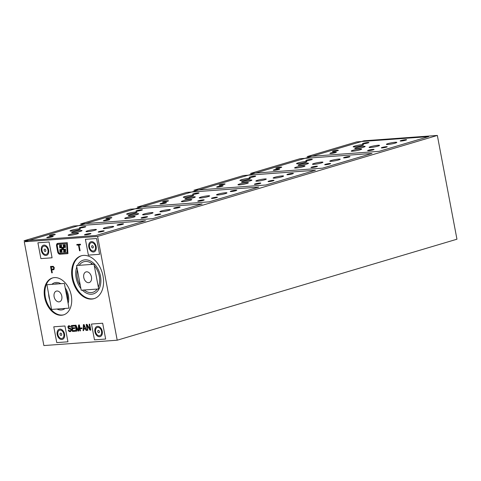 <?xml version="1.0" encoding="UTF-8"?>
<svg xmlns="http://www.w3.org/2000/svg" width="481" height="481" viewBox="0 0 481 481"><rect width="100%" height="100%" fill="white"/><g stroke="black" fill="none" stroke-linecap="round" stroke-linejoin="round"><path stroke-width="0.72" d="M24.266 241.787L43.873 345.562L117.208 340.205L456.95 239.213L437.343 135.438L364.009 140.795L24.266 241.787L97.601 236.43L437.343 135.438M117.208 340.205L97.601 236.43M61.514 315.265A19.276 13.173 -106.6 0 0 63.45 314.917A19.276 13.173 -106.6 0 0 70.96 294.071A19.276 13.173 -106.6 0 0 54.401 277.609A19.276 13.173 -106.6 0 0 52.465 277.964A19.276 13.173 -106.6 0 0 44.955 298.809A19.276 13.173 -106.6 0 0 61.514 315.265M91.739 299.08A22.36 15.284 -106.6 0 0 93.981 298.671A22.36 15.284 -106.6 0 0 102.694 274.489A22.36 15.284 -106.6 0 0 83.484 255.399A22.36 15.284 -106.6 0 0 81.241 255.808A22.36 15.284 -106.6 0 0 72.523 279.99A22.36 15.284 -106.6 0 0 91.739 299.08M80.411 244.198L76.816 244.462L76.942 245.148L78.457 245.033L79.539 250.775L80.111 250.733L79.022 244.997L80.537 244.883L80.411 244.198M54.299 267.67L53.289 266.36L50.517 266.426L51.732 272.847L52.297 272.805L51.756 269.937L53.908 269.643L54.299 267.67M45.785 254.497A4.299 2.94 -106.6 0 0 46.218 254.419A4.299 2.94 -106.6 0 0 47.896 249.765A4.299 2.94 -106.6 0 0 44.198 246.098A4.299 2.94 -106.6 0 0 43.765 246.176A4.299 2.94 -106.6 0 0 42.094 250.823A4.299 2.94 -106.6 0 0 45.785 254.497M93.278 251.028A4.299 2.94 -106.6 0 0 93.711 250.95A4.299 2.94 -106.6 0 0 95.382 246.296A4.299 2.94 -106.6 0 0 91.691 242.622A4.299 2.94 -106.6 0 0 91.258 242.707A4.299 2.94 -106.6 0 0 89.58 247.354A4.299 2.94 -106.6 0 0 93.278 251.028M61.658 338.504A4.299 2.94 -106.6 0 0 62.091 338.426A4.299 2.94 -106.6 0 0 63.769 333.772A4.299 2.94 -106.6 0 0 60.071 330.098A4.299 2.94 -106.6 0 0 59.638 330.176A4.299 2.94 -106.6 0 0 57.967 334.83A4.299 2.94 -106.6 0 0 61.658 338.504M99.375 335.744A4.299 2.94 -106.6 0 0 99.801 335.666A4.299 2.94 -106.6 0 0 101.479 331.018A4.299 2.94 -106.6 0 0 97.787 327.345A4.299 2.94 -106.6 0 0 97.354 327.423A4.299 2.94 -106.6 0 0 95.677 332.076A4.299 2.94 -106.6 0 0 99.375 335.744M67.268 242.658L57.84 243.344A2.531 1.732 -106.6 0 0 57.588 243.392A2.531 1.732 -106.6 0 0 56.56 245.941L57.678 251.876A2.531 1.732 -106.6 0 0 59.897 254.215L67.923 253.631L67.268 242.658M70.112 327.02L70.635 326.978L70.118 326.124L68.801 325.703L68.17 326.136L67.929 327.176L68.651 328.661L70.316 329.046L70.869 329.647L70.839 330.417L70.298 330.838L69.228 330.79L68.735 330.056L68.212 330.098L69.288 331.553L70.442 331.595L71.41 330.633L71.374 329.485L70.659 328.511L68.681 327.892L68.488 326.882L69.468 326.425L70.599 326.9M75.451 330.465L72.835 330.657L72.451 328.637L74.723 328.469L74.579 327.711L72.306 327.88L72 326.238L74.615 326.046L74.477 325.288L71.332 325.523L72.451 331.451L75.595 331.223L75.451 330.465M79.076 326.232L79.96 330.904L80.483 330.862L79.365 324.934L78.577 324.994L78.271 330.387L75.956 325.18L75.174 325.24L76.293 331.168L76.816 331.132L75.932 326.461L78.036 331.042L78.74 330.994L79.076 326.232L79.431 326.13L80.471 330.784M81.998 328.577L81.878 327.946L80.658 328.036L80.778 328.667L81.998 328.577M84.079 324.591L83.381 324.639L83.105 330.669L83.628 330.633L83.688 329.094L85.438 328.968L86.069 330.453L86.592 330.417L84.079 324.591M87.819 330.327L86.839 325.156L90.001 330.17L90.783 330.11L89.664 324.182L89.141 324.218L90.091 329.269L86.959 324.38L86.171 324.435L87.295 330.369L87.819 330.327M53.397 268.987L51.599 269.113L51.214 267.063L53.319 267.051L53.812 268.121L53.397 268.987L54.149 268.434L53.674 266.943L51.214 267.063M67.154 252.681L66.618 243.705L58.027 244.33A1.515 1.04 -106.6 0 0 57.876 244.36A1.515 1.04 -106.6 0 0 57.257 245.893L58.381 251.822A1.515 1.04 -106.6 0 0 59.704 253.228L67.857 252.477M59.578 245.22L59.74 247.913L60.45 247.865L60.39 246.849L62.061 248.497L60.606 250.409L60.546 249.459L59.836 249.513L59.999 252.206L61.983 252.062L61.923 251.064L61.213 251.112L62.716 249.14L64.478 250.878L63.63 250.938L63.69 251.936L65.675 251.791L65.512 249.098L64.803 249.146L64.869 250.162L63.191 248.515L64.652 246.603L64.713 247.553L65.422 247.499L65.26 244.805L63.27 244.949L63.33 245.947L64.039 245.899L62.536 247.871L60.774 246.134L61.628 246.074L61.568 245.076L59.578 245.22M83.826 325.12L85.251 328.469L83.682 328.583L83.826 325.12L84.175 325.012L85.606 328.361L85.251 328.469M401.623 140.891L405.88 139.893L401.623 140.891M369.065 150.565L373.322 149.573L369.065 150.565M331.355 153.325L335.606 152.327L331.355 153.325M363.913 143.645L368.163 142.647L363.913 143.645M387.939 143.633A5.309 0.577 -10.7 0 0 386.387 144.354A5.309 0.577 -10.7 0 0 389.64 144.276A5.309 0.577 -10.7 0 0 395.274 143.097A5.309 0.577 -10.7 0 0 396.825 142.382A5.309 0.577 -10.7 0 0 393.566 142.46A5.309 0.577 -10.7 0 0 387.939 143.633A5.309 0.577 -10.7 0 0 387.89 144.468A5.309 0.577 -10.7 0 0 395.274 143.097A5.309 0.577 -10.7 0 0 395.322 142.262A5.309 0.577 -10.7 0 0 387.939 143.633M370.653 146.657A5.309 0.577 -10.7 0 0 369.101 147.378A5.309 0.577 -10.7 0 0 372.354 147.3A5.309 0.577 -10.7 0 0 377.988 146.122A5.309 0.577 -10.7 0 0 379.539 145.406A5.309 0.577 -10.7 0 0 376.286 145.484A5.309 0.577 -10.7 0 0 370.653 146.657A5.309 0.577 -10.7 0 0 370.604 147.493A5.309 0.577 -10.7 0 0 377.988 146.122A5.309 0.577 -10.7 0 0 378.036 145.286A5.309 0.577 -10.7 0 0 370.653 146.657M352.771 150.361A5.309 0.577 -10.7 0 0 351.22 151.082A5.309 0.577 -10.7 0 0 354.473 151.004A5.309 0.577 -10.7 0 0 360.107 149.825A5.309 0.577 -10.7 0 0 361.658 149.104A5.309 0.577 -10.7 0 0 358.405 149.182A5.309 0.577 -10.7 0 0 352.771 150.361A5.309 0.577 -10.7 0 0 352.723 151.196A5.309 0.577 -10.7 0 0 360.107 149.825A5.309 0.577 -10.7 0 0 360.155 148.99A5.309 0.577 -10.7 0 0 352.771 150.361M356.265 147.709A5.309 0.577 -10.7 0 0 354.713 148.431A5.309 0.577 -10.7 0 0 357.966 148.352A5.309 0.577 -10.7 0 0 363.6 147.174A5.309 0.577 -10.7 0 0 365.151 146.452A5.309 0.577 -10.7 0 0 361.898 146.531A5.309 0.577 -10.7 0 0 356.265 147.709A5.309 0.577 -10.7 0 0 356.217 148.545A5.309 0.577 -10.7 0 0 363.6 147.174A5.309 0.577 -10.7 0 0 363.648 146.338A5.309 0.577 -10.7 0 0 356.265 147.709M345.003 157.72L349.254 156.728L345.003 157.72M312.446 167.4L316.696 166.402L312.446 167.4M274.729 170.154L278.986 169.162L274.729 170.154M307.287 160.474L311.544 159.482L307.287 160.474M288.378 174.555L292.634 173.557L288.378 174.555M255.82 184.229L260.077 183.237L255.82 184.229M218.103 186.989L222.36 185.991L218.103 186.989M250.661 177.309L254.918 176.311L250.661 177.309M231.752 191.384L236.009 190.392L231.752 191.384M199.194 201.064L203.451 200.066L199.194 201.064M161.484 203.818L165.735 202.826L161.484 203.818M194.041 194.138L198.292 193.146L194.041 194.138M175.132 208.219L179.383 207.221L175.132 208.219M142.574 217.899L146.825 216.901L142.574 217.899M104.858 220.653L109.115 219.655L104.858 220.653M137.416 210.973L141.673 209.975L137.416 210.973M118.506 225.048L122.763 224.056L118.506 225.048M85.949 234.728L90.206 233.73L85.949 234.728M48.232 237.482L52.489 236.49L48.232 237.482M80.79 227.808L85.047 226.81L80.79 227.808M331.313 160.468A5.309 0.577 -10.7 0 0 329.762 161.183A5.309 0.577 -10.7 0 0 333.014 161.105A5.309 0.577 -10.7 0 0 338.648 159.932A5.309 0.577 -10.7 0 0 340.199 159.211A5.309 0.577 -10.7 0 0 336.947 159.289A5.309 0.577 -10.7 0 0 331.313 160.468A5.309 0.577 -10.7 0 0 331.265 161.303A5.309 0.577 -10.7 0 0 338.648 159.932A5.309 0.577 -10.7 0 0 338.696 159.091A5.309 0.577 -10.7 0 0 331.313 160.468M314.027 163.492A5.309 0.577 -10.7 0 0 312.476 164.207A5.309 0.577 -10.7 0 0 315.728 164.129A5.309 0.577 -10.7 0 0 321.362 162.957A5.309 0.577 -10.7 0 0 322.913 162.235A5.309 0.577 -10.7 0 0 319.661 162.313A5.309 0.577 -10.7 0 0 314.027 163.492A5.309 0.577 -10.7 0 0 313.979 164.328A5.309 0.577 -10.7 0 0 321.362 162.957A5.309 0.577 -10.7 0 0 321.41 162.115A5.309 0.577 -10.7 0 0 314.027 163.492M296.146 167.196A5.309 0.577 -10.7 0 0 294.594 167.911A5.309 0.577 -10.7 0 0 297.847 167.833A5.309 0.577 -10.7 0 0 303.481 166.654A5.309 0.577 -10.7 0 0 305.032 165.939A5.309 0.577 -10.7 0 0 301.779 166.017A5.309 0.577 -10.7 0 0 296.146 167.196A5.309 0.577 -10.7 0 0 296.098 168.031A5.309 0.577 -10.7 0 0 303.481 166.654A5.309 0.577 -10.7 0 0 303.529 165.819A5.309 0.577 -10.7 0 0 296.146 167.196M299.639 164.544A5.309 0.577 -10.7 0 0 298.088 165.26A5.309 0.577 -10.7 0 0 301.346 165.181A5.309 0.577 -10.7 0 0 306.974 164.003A5.309 0.577 -10.7 0 0 308.525 163.287A5.309 0.577 -10.7 0 0 305.273 163.366A5.309 0.577 -10.7 0 0 299.639 164.544A5.309 0.577 -10.7 0 0 299.591 165.38A5.309 0.577 -10.7 0 0 306.974 164.003A5.309 0.577 -10.7 0 0 307.022 163.167A5.309 0.577 -10.7 0 0 299.639 164.544M274.693 177.297A5.309 0.577 -10.7 0 0 273.136 178.018A5.309 0.577 -10.7 0 0 276.395 177.94A5.309 0.577 -10.7 0 0 282.022 176.761A5.309 0.577 -10.7 0 0 283.574 176.046A5.309 0.577 -10.7 0 0 280.321 176.124A5.309 0.577 -10.7 0 0 274.693 177.297A5.309 0.577 -10.7 0 0 274.639 178.132A5.309 0.577 -10.7 0 0 282.022 176.761A5.309 0.577 -10.7 0 0 282.07 175.926A5.309 0.577 -10.7 0 0 274.693 177.297M257.407 180.321A5.309 0.577 -10.7 0 0 255.85 181.042A5.309 0.577 -10.7 0 0 259.109 180.964A5.309 0.577 -10.7 0 0 264.736 179.786A5.309 0.577 -10.7 0 0 266.294 179.07A5.309 0.577 -10.7 0 0 263.035 179.148A5.309 0.577 -10.7 0 0 257.407 180.321A5.309 0.577 -10.7 0 0 257.359 181.157A5.309 0.577 -10.7 0 0 264.736 179.786A5.309 0.577 -10.7 0 0 264.79 178.95A5.309 0.577 -10.7 0 0 257.407 180.321M239.526 184.025A5.309 0.577 -10.7 0 0 237.969 184.746A5.309 0.577 -10.7 0 0 241.228 184.668A5.309 0.577 -10.7 0 0 246.855 183.489A5.309 0.577 -10.7 0 0 248.412 182.774A5.309 0.577 -10.7 0 0 245.154 182.846A5.309 0.577 -10.7 0 0 239.526 184.025A5.309 0.577 -10.7 0 0 239.472 184.86A5.309 0.577 -10.7 0 0 246.855 183.489A5.309 0.577 -10.7 0 0 246.909 182.654A5.309 0.577 -10.7 0 0 239.526 184.025M243.019 181.373A5.309 0.577 -10.7 0 0 241.468 182.095A5.309 0.577 -10.7 0 0 244.721 182.016A5.309 0.577 -10.7 0 0 250.354 180.838A5.309 0.577 -10.7 0 0 251.906 180.122A5.309 0.577 -10.7 0 0 248.647 180.195A5.309 0.577 -10.7 0 0 243.019 181.373A5.309 0.577 -10.7 0 0 242.971 182.209A5.309 0.577 -10.7 0 0 250.354 180.838A5.309 0.577 -10.7 0 0 250.403 180.002A5.309 0.577 -10.7 0 0 243.019 181.373M218.067 194.132A5.309 0.577 -10.7 0 0 216.516 194.847A5.309 0.577 -10.7 0 0 219.769 194.769A5.309 0.577 -10.7 0 0 225.403 193.596A5.309 0.577 -10.7 0 0 226.954 192.875A5.309 0.577 -10.7 0 0 223.695 192.953A5.309 0.577 -10.7 0 0 218.067 194.132A5.309 0.577 -10.7 0 0 218.019 194.967A5.309 0.577 -10.7 0 0 225.403 193.596A5.309 0.577 -10.7 0 0 225.451 192.761A5.309 0.577 -10.7 0 0 218.067 194.132M200.781 197.156A5.309 0.577 -10.7 0 0 199.23 197.871A5.309 0.577 -10.7 0 0 202.483 197.793A5.309 0.577 -10.7 0 0 208.117 196.621A5.309 0.577 -10.7 0 0 209.668 195.899A5.309 0.577 -10.7 0 0 206.415 195.977A5.309 0.577 -10.7 0 0 200.781 197.156A5.309 0.577 -10.7 0 0 200.733 197.992A5.309 0.577 -10.7 0 0 208.117 196.621A5.309 0.577 -10.7 0 0 208.165 195.785A5.309 0.577 -10.7 0 0 200.781 197.156M182.9 200.86A5.309 0.577 -10.7 0 0 181.349 201.575A5.309 0.577 -10.7 0 0 184.602 201.497A5.309 0.577 -10.7 0 0 190.235 200.324A5.309 0.577 -10.7 0 0 191.787 199.603A5.309 0.577 -10.7 0 0 188.534 199.681A5.309 0.577 -10.7 0 0 182.9 200.86A5.309 0.577 -10.7 0 0 182.852 201.695A5.309 0.577 -10.7 0 0 190.235 200.324A5.309 0.577 -10.7 0 0 190.284 199.483A5.309 0.577 -10.7 0 0 182.9 200.86M186.394 198.208A5.309 0.577 -10.7 0 0 184.842 198.924A5.309 0.577 -10.7 0 0 188.095 198.845A5.309 0.577 -10.7 0 0 193.729 197.673A5.309 0.577 -10.7 0 0 195.28 196.951A5.309 0.577 -10.7 0 0 192.027 197.03A5.309 0.577 -10.7 0 0 186.394 198.208A5.309 0.577 -10.7 0 0 186.345 199.044A5.309 0.577 -10.7 0 0 193.729 197.673A5.309 0.577 -10.7 0 0 193.777 196.831A5.309 0.577 -10.7 0 0 186.394 198.208M161.442 210.961A5.309 0.577 -10.7 0 0 159.89 211.682A5.309 0.577 -10.7 0 0 163.143 211.604A5.309 0.577 -10.7 0 0 168.777 210.425A5.309 0.577 -10.7 0 0 170.328 209.71A5.309 0.577 -10.7 0 0 167.075 209.788A5.309 0.577 -10.7 0 0 161.442 210.961A5.309 0.577 -10.7 0 0 161.394 211.802A5.309 0.577 -10.7 0 0 168.777 210.425A5.309 0.577 -10.7 0 0 168.825 209.59A5.309 0.577 -10.7 0 0 161.442 210.961M144.156 213.985A5.309 0.577 -10.7 0 0 142.604 214.706A5.309 0.577 -10.7 0 0 145.863 214.628A5.309 0.577 -10.7 0 0 151.491 213.45A5.309 0.577 -10.7 0 0 153.042 212.734A5.309 0.577 -10.7 0 0 149.789 212.812A5.309 0.577 -10.7 0 0 144.156 213.985A5.309 0.577 -10.7 0 0 144.108 214.827A5.309 0.577 -10.7 0 0 151.491 213.45A5.309 0.577 -10.7 0 0 151.539 212.614A5.309 0.577 -10.7 0 0 144.156 213.985M126.275 217.689A5.309 0.577 -10.7 0 0 124.723 218.41A5.309 0.577 -10.7 0 0 127.976 218.332A5.309 0.577 -10.7 0 0 133.61 217.153A5.309 0.577 -10.7 0 0 135.161 216.438A5.309 0.577 -10.7 0 0 131.908 216.516A5.309 0.577 -10.7 0 0 126.275 217.689A5.309 0.577 -10.7 0 0 126.226 218.524A5.309 0.577 -10.7 0 0 133.61 217.153A5.309 0.577 -10.7 0 0 133.658 216.318A5.309 0.577 -10.7 0 0 126.275 217.689M129.774 215.037A5.309 0.577 -10.7 0 0 128.217 215.759A5.309 0.577 -10.7 0 0 131.475 215.68A5.309 0.577 -10.7 0 0 137.103 214.502A5.309 0.577 -10.7 0 0 138.654 213.786A5.309 0.577 -10.7 0 0 135.401 213.865A5.309 0.577 -10.7 0 0 129.774 215.037A5.309 0.577 -10.7 0 0 129.72 215.873A5.309 0.577 -10.7 0 0 137.103 214.502A5.309 0.577 -10.7 0 0 137.151 213.666A5.309 0.577 -10.7 0 0 129.774 215.037M104.822 227.796A5.309 0.577 -10.7 0 0 103.265 228.511A5.309 0.577 -10.7 0 0 106.523 228.439A5.309 0.577 -10.7 0 0 112.151 227.26A5.309 0.577 -10.7 0 0 113.708 226.539A5.309 0.577 -10.7 0 0 110.45 226.617A5.309 0.577 -10.7 0 0 104.822 227.796A5.309 0.577 -10.7 0 0 104.768 228.631A5.309 0.577 -10.7 0 0 112.151 227.26A5.309 0.577 -10.7 0 0 112.199 226.425A5.309 0.577 -10.7 0 0 104.822 227.796M87.536 230.82A5.309 0.577 -10.7 0 0 85.985 231.535A5.309 0.577 -10.7 0 0 89.238 231.463A5.309 0.577 -10.7 0 0 94.865 230.285A5.309 0.577 -10.7 0 0 96.422 229.563A5.309 0.577 -10.7 0 0 93.164 229.641A5.309 0.577 -10.7 0 0 87.536 230.82A5.309 0.577 -10.7 0 0 87.488 231.656A5.309 0.577 -10.7 0 0 94.865 230.285A5.309 0.577 -10.7 0 0 94.919 229.449A5.309 0.577 -10.7 0 0 87.536 230.82M69.655 234.524A5.309 0.577 -10.7 0 0 68.104 235.239A5.309 0.577 -10.7 0 0 71.356 235.161A5.309 0.577 -10.7 0 0 76.984 233.988A5.309 0.577 -10.7 0 0 78.541 233.267A5.309 0.577 -10.7 0 0 75.283 233.345A5.309 0.577 -10.7 0 0 69.655 234.524A5.309 0.577 -10.7 0 0 69.607 235.359A5.309 0.577 -10.7 0 0 76.984 233.988A5.309 0.577 -10.7 0 0 77.038 233.153A5.309 0.577 -10.7 0 0 69.655 234.524M73.148 231.872A5.309 0.577 -10.7 0 0 71.597 232.588A5.309 0.577 -10.7 0 0 74.85 232.509A5.309 0.577 -10.7 0 0 80.483 231.337A5.309 0.577 -10.7 0 0 82.035 230.615A5.309 0.577 -10.7 0 0 78.776 230.694A5.309 0.577 -10.7 0 0 73.148 231.872A5.309 0.577 -10.7 0 0 73.1 232.708A5.309 0.577 -10.7 0 0 80.483 231.337A5.309 0.577 -10.7 0 0 80.531 230.501A5.309 0.577 -10.7 0 0 73.148 231.872M52.826 277.868A19.276 13.173 73.4 0 0 45.731 298.863A19.276 13.173 73.4 0 0 62.223 315.055A19.276 13.173 -106.6 0 0 63.805 314.802M54.503 284.169A12.771 8.73 73.4 0 1 55.026 283.982A12.771 8.73 73.4 0 1 56.307 283.754A12.771 8.73 -106.6 0 1 58.219 283.898M67.653 300.914A12.771 8.73 -106.6 0 0 65.663 290.374M81.596 255.706A22.36 15.284 73.4 0 0 73.298 280.038A22.36 15.284 73.4 0 0 92.442 298.869A22.36 15.284 -106.6 0 0 94.33 298.563M97.228 289.063A15.933 10.895 -106.6 0 1 92.857 292.304A15.933 10.895 -106.6 0 1 91.258 292.592A15.933 10.895 73.4 0 1 84.139 290.019M80.345 285.648A15.933 10.895 73.4 0 1 77.351 269.799M79.179 265.332A15.933 10.895 73.4 0 1 83.778 261.754A15.933 10.895 73.4 0 1 85.377 261.466A15.933 10.895 -106.6 0 1 92.845 264.334M98.328 287.139A15.933 10.895 -106.6 0 0 94.288 265.752M98.515 286.718A15.933 10.895 73.4 0 1 98.208 286.502M91.162 264.454A15.933 10.895 73.4 0 1 91.57 263.347M79.022 244.997L80.525 244.805M79.539 250.775L80.093 250.655M78.457 245.033L78.812 244.931L79.894 250.673M76.942 245.148L78.812 244.931M77.182 244.438L77.297 245.039M51.756 269.937L53.716 269.715M50.884 266.396L52.285 272.727M51.732 272.847L52.086 272.745M53.656 268.825L54.01 268.723M53.794 268.542L54.149 268.434M53.812 268.121L54.167 268.019M53.734 267.713L54.088 267.61M53.559 267.31L53.914 267.202M53.319 267.051L53.674 266.943M53.012 266.937L53.367 266.829M58.736 252.663A2.531 1.732 -106.6 0 0 60.6 254.004L67.917 253.469M57.967 243.338A2.531 1.732 -106.6 0 0 57.221 245.424M58.441 244.21A1.515 1.04 73.4 0 1 58.58 244.15A1.515 1.04 73.4 0 1 58.736 244.12L66.618 243.705M60.299 245.172L60.396 246.849L61.099 246.639L62.77 248.286L61.309 250.198L60.606 250.409L60.708 251.996L61.977 251.9M59.74 247.913L60.444 247.709M60.774 246.134L61.616 245.917M62.536 247.871L63.245 247.661L64.749 245.689L64.039 245.899M63.33 245.947L64.749 245.689M63.985 244.901L64.039 245.737M64.346 250.884L64.394 251.725L65.669 251.629M62.716 249.14L63.426 248.93L65.188 250.667L64.478 250.878M64.713 247.553L65.41 247.342M64.652 246.603L65.356 246.392M64.869 250.162L65.566 249.952M63.69 251.936L64.394 251.725M59.999 252.206L60.708 251.996M62.061 248.497L62.77 248.286M69.973 326.773L70.46 326.912M69.751 326.533L70.328 326.665M69.468 326.425L70.106 326.425M68.945 326.461L69.823 326.316M69.745 331.649L70.701 331.499M69.288 331.553L70.1 331.541M68.777 331.205L69.637 331.451M68.398 330.597L69.132 331.102M68.597 330.068L68.747 330.489M70.298 330.838L70.629 330.688M70.839 330.417L71.194 330.315L70.978 330.585M70.941 330.026L71.296 329.918L71.194 330.315M70.869 329.647L71.296 329.918M70.623 329.281L71.224 329.545M70.316 329.046L70.978 329.178M69.943 328.95L70.671 328.944M69.42 328.986L70.298 328.842M69.048 328.884L69.775 328.884M68.651 328.661L69.402 328.782M68.206 328.18L69.005 328.553M68.019 327.681L68.561 328.072M67.929 327.176L68.278 327.074L68.374 327.573M67.917 326.665L68.272 326.563L68.278 327.074M68.17 326.136L68.524 326.028L68.272 326.563M68.476 325.859L68.825 325.751L68.524 326.028M71.699 325.493L72.805 331.343L75.577 331.144M72 326.238L74.603 325.968M72.451 328.637L74.705 328.391M75.932 326.461L76.287 326.358L78.391 330.94L78.746 330.91M75.541 325.216L76.804 331.054M78.926 324.964L78.625 330.279L78.271 330.387M81.024 328.012L81.133 328.565L81.986 328.499M83.688 329.094L85.786 328.86L86.562 330.339M83.73 324.615L83.628 330.555M86.544 324.41L87.801 330.249M89.508 324.194L90.446 329.16L90.091 329.269M86.839 325.156L87.193 325.048L90.356 330.062L90.771 330.032M72.451 331.451L72.805 331.343M79.96 330.904L80.315 330.796M78.036 331.042L78.391 330.94M76.293 331.168L76.647 331.066M80.778 328.667L81.133 328.565M86.069 330.453L86.424 330.351M85.438 328.968L85.786 328.86M83.105 330.669L83.454 330.567M87.295 330.369L87.644 330.261M90.001 330.17L90.356 330.062M401.094 141.047A3.289 0.355 -10.7 0 0 404.653 140.464A3.289 0.355 -10.7 0 0 406.625 139.755A3.289 0.355 -10.7 0 0 405.693 139.676A3.289 0.355 -10.7 0 0 402.14 140.266A3.289 0.355 -10.7 0 0 400.162 140.975A3.289 0.355 -10.7 0 0 401.094 141.047M368.536 150.727A3.289 0.355 -10.7 0 0 372.096 150.138A3.289 0.355 -10.7 0 0 374.068 149.429A3.289 0.355 -10.7 0 0 373.136 149.357A3.289 0.355 -10.7 0 0 369.576 149.94A3.289 0.355 -10.7 0 0 367.604 150.649A3.289 0.355 -10.7 0 0 368.536 150.727M330.82 153.481A3.289 0.355 -10.7 0 0 334.379 152.898A3.289 0.355 -10.7 0 0 336.351 152.188A3.289 0.355 -10.7 0 0 335.419 152.11A3.289 0.355 -10.7 0 0 331.866 152.699A3.289 0.355 -10.7 0 0 329.894 153.409A3.289 0.355 -10.7 0 0 330.82 153.481M363.377 143.801A3.289 0.355 -10.7 0 0 366.937 143.218A3.289 0.355 -10.7 0 0 368.909 142.508A3.289 0.355 -10.7 0 0 367.983 142.436A3.289 0.355 -10.7 0 0 364.424 143.019A3.289 0.355 -10.7 0 0 362.452 143.729A3.289 0.355 -10.7 0 0 363.377 143.801M60.828 283.706A14.063 9.614 -106.6 0 0 56.073 282.491A14.063 9.614 -106.6 0 0 54.66 282.75A14.063 9.614 -106.6 0 0 51.894 284.355M48.623 293.885A14.063 9.614 -106.6 0 0 49.771 299.958M57.023 309.03A14.063 9.614 -106.6 0 0 61.261 309.968A14.063 9.614 -106.6 0 0 62.674 309.71A14.063 9.614 -106.6 0 0 65.043 308.447M68.134 303.439A14.063 9.614 -106.6 0 0 65.188 287.848M82.341 290.151A17.605 12.037 -106.6 0 0 91.564 294.228A17.605 12.037 -106.6 0 0 93.332 293.903A17.605 12.037 -106.6 0 0 100.192 274.867A17.605 12.037 -106.6 0 0 85.071 259.83A17.605 12.037 -106.6 0 0 83.303 260.155A17.605 12.037 -106.6 0 0 77.447 265.458M76.816 266.937A17.605 12.037 -106.6 0 0 80.886 288.504M45.972 255.483A5.309 3.632 -106.6 0 0 46.507 255.387A5.309 3.632 -106.6 0 0 48.575 249.639A5.309 3.632 -106.6 0 0 44.011 245.106A5.309 3.632 -106.6 0 0 43.476 245.202A5.309 3.632 -106.6 0 0 41.408 250.95A5.309 3.632 -106.6 0 0 45.972 255.483M93.464 252.014A5.309 3.632 -106.6 0 0 93.999 251.918A5.309 3.632 -106.6 0 0 96.068 246.17A5.309 3.632 -106.6 0 0 91.504 241.636A5.309 3.632 -106.6 0 0 90.969 241.733A5.309 3.632 -106.6 0 0 88.901 247.481A5.309 3.632 -106.6 0 0 93.464 252.014M61.845 339.49A5.309 3.632 -106.6 0 0 62.38 339.394A5.309 3.632 -106.6 0 0 64.448 333.646A5.309 3.632 -106.6 0 0 59.884 329.112A5.309 3.632 -106.6 0 0 59.349 329.208A5.309 3.632 -106.6 0 0 57.281 334.956A5.309 3.632 -106.6 0 0 61.845 339.49M99.561 336.736A5.309 3.632 -106.6 0 0 100.09 336.64A5.309 3.632 -106.6 0 0 102.164 330.892A5.309 3.632 -106.6 0 0 97.601 326.358A5.309 3.632 -106.6 0 0 97.066 326.455A5.309 3.632 -106.6 0 0 94.997 332.197A5.309 3.632 -106.6 0 0 99.561 336.736M344.468 157.876A3.289 0.355 -10.7 0 0 348.028 157.293A3.289 0.355 -10.7 0 0 350 156.584A3.289 0.355 -10.7 0 0 349.074 156.511A3.289 0.355 -10.7 0 0 345.514 157.095A3.289 0.355 -10.7 0 0 343.542 157.804A3.289 0.355 -10.7 0 0 344.468 157.876M311.91 167.556A3.289 0.355 -10.7 0 0 315.47 166.973A3.289 0.355 -10.7 0 0 317.442 166.264A3.289 0.355 -10.7 0 0 316.51 166.192A3.289 0.355 -10.7 0 0 312.957 166.775A3.289 0.355 -10.7 0 0 310.979 167.484A3.289 0.355 -10.7 0 0 311.91 167.556M274.2 170.31A3.289 0.355 -10.7 0 0 277.753 169.727A3.289 0.355 -10.7 0 0 279.732 169.017A3.289 0.355 -10.7 0 0 278.8 168.945A3.289 0.355 -10.7 0 0 275.24 169.528A3.289 0.355 -10.7 0 0 273.268 170.238A3.289 0.355 -10.7 0 0 274.2 170.31M306.758 160.636A3.289 0.355 -10.7 0 0 310.311 160.047A3.289 0.355 -10.7 0 0 312.289 159.337A3.289 0.355 -10.7 0 0 311.357 159.265A3.289 0.355 -10.7 0 0 307.798 159.848A3.289 0.355 -10.7 0 0 305.826 160.558A3.289 0.355 -10.7 0 0 306.758 160.636M287.848 174.711A3.289 0.355 -10.7 0 0 291.402 174.128A3.289 0.355 -10.7 0 0 293.38 173.419A3.289 0.355 -10.7 0 0 292.448 173.34A3.289 0.355 -10.7 0 0 288.889 173.93A3.289 0.355 -10.7 0 0 286.916 174.639A3.289 0.355 -10.7 0 0 287.848 174.711M255.291 184.391A3.289 0.355 -10.7 0 0 258.844 183.802A3.289 0.355 -10.7 0 0 260.822 183.093A3.289 0.355 -10.7 0 0 259.89 183.02A3.289 0.355 -10.7 0 0 256.331 183.604A3.289 0.355 -10.7 0 0 254.359 184.313A3.289 0.355 -10.7 0 0 255.291 184.391M217.574 187.145A3.289 0.355 -10.7 0 0 221.134 186.562A3.289 0.355 -10.7 0 0 223.106 185.852A3.289 0.355 -10.7 0 0 222.174 185.774A3.289 0.355 -10.7 0 0 218.614 186.363A3.289 0.355 -10.7 0 0 216.642 187.073A3.289 0.355 -10.7 0 0 217.574 187.145M250.132 177.465A3.289 0.355 -10.7 0 0 253.691 176.882A3.289 0.355 -10.7 0 0 255.664 176.172A3.289 0.355 -10.7 0 0 254.732 176.1A3.289 0.355 -10.7 0 0 251.178 176.683A3.289 0.355 -10.7 0 0 249.2 177.393A3.289 0.355 -10.7 0 0 250.132 177.465M231.223 191.54A3.289 0.355 -10.7 0 0 234.782 190.957A3.289 0.355 -10.7 0 0 236.754 190.248A3.289 0.355 -10.7 0 0 235.822 190.175A3.289 0.355 -10.7 0 0 232.269 190.759A3.289 0.355 -10.7 0 0 230.291 191.468A3.289 0.355 -10.7 0 0 231.223 191.54M198.665 201.22A3.289 0.355 -10.7 0 0 202.224 200.637A3.289 0.355 -10.7 0 0 204.197 199.928A3.289 0.355 -10.7 0 0 203.265 199.855A3.289 0.355 -10.7 0 0 199.705 200.439A3.289 0.355 -10.7 0 0 197.733 201.148A3.289 0.355 -10.7 0 0 198.665 201.22M160.949 203.974A3.289 0.355 -10.7 0 0 164.508 203.391A3.289 0.355 -10.7 0 0 166.48 202.681A3.289 0.355 -10.7 0 0 165.554 202.609A3.289 0.355 -10.7 0 0 161.995 203.192A3.289 0.355 -10.7 0 0 160.023 203.902A3.289 0.355 -10.7 0 0 160.949 203.974M193.506 194.3A3.289 0.355 -10.7 0 0 197.066 193.711A3.289 0.355 -10.7 0 0 199.038 193.001A3.289 0.355 -10.7 0 0 198.112 192.929A3.289 0.355 -10.7 0 0 194.552 193.518A3.289 0.355 -10.7 0 0 192.58 194.228A3.289 0.355 -10.7 0 0 193.506 194.3M174.597 208.375A3.289 0.355 -10.7 0 0 178.156 207.792A3.289 0.355 -10.7 0 0 180.128 207.083A3.289 0.355 -10.7 0 0 179.203 207.01A3.289 0.355 -10.7 0 0 175.643 207.594A3.289 0.355 -10.7 0 0 173.671 208.303A3.289 0.355 -10.7 0 0 174.597 208.375M142.039 218.055A3.289 0.355 -10.7 0 0 145.599 217.466A3.289 0.355 -10.7 0 0 147.571 216.757A3.289 0.355 -10.7 0 0 146.639 216.684A3.289 0.355 -10.7 0 0 143.085 217.274A3.289 0.355 -10.7 0 0 141.113 217.983A3.289 0.355 -10.7 0 0 142.039 218.055M104.329 220.809A3.289 0.355 -10.7 0 0 107.882 220.226A3.289 0.355 -10.7 0 0 109.86 219.516A3.289 0.355 -10.7 0 0 108.928 219.444A3.289 0.355 -10.7 0 0 105.369 220.027A3.289 0.355 -10.7 0 0 103.397 220.737A3.289 0.355 -10.7 0 0 104.329 220.809M136.887 211.129A3.289 0.355 -10.7 0 0 140.446 210.546A3.289 0.355 -10.7 0 0 142.418 209.836A3.289 0.355 -10.7 0 0 141.486 209.764A3.289 0.355 -10.7 0 0 137.927 210.347A3.289 0.355 -10.7 0 0 135.955 211.057A3.289 0.355 -10.7 0 0 136.887 211.129M117.977 225.21A3.289 0.355 -10.7 0 0 121.537 224.621A3.289 0.355 -10.7 0 0 123.509 223.912A3.289 0.355 -10.7 0 0 122.577 223.839A3.289 0.355 -10.7 0 0 119.017 224.423A3.289 0.355 -10.7 0 0 117.045 225.132A3.289 0.355 -10.7 0 0 117.977 225.21M85.42 234.884A3.289 0.355 -10.7 0 0 88.973 234.301A3.289 0.355 -10.7 0 0 90.951 233.592A3.289 0.355 -10.7 0 0 90.019 233.519A3.289 0.355 -10.7 0 0 86.46 234.103A3.289 0.355 -10.7 0 0 84.488 234.812A3.289 0.355 -10.7 0 0 85.42 234.884M47.703 237.644A3.289 0.355 -10.7 0 0 51.263 237.055A3.289 0.355 -10.7 0 0 53.235 236.345A3.289 0.355 -10.7 0 0 52.303 236.273A3.289 0.355 -10.7 0 0 48.749 236.856A3.289 0.355 -10.7 0 0 46.771 237.566A3.289 0.355 -10.7 0 0 47.703 237.644M80.261 227.964A3.289 0.355 -10.7 0 0 83.82 227.381A3.289 0.355 -10.7 0 0 85.792 226.671A3.289 0.355 -10.7 0 0 84.86 226.593A3.289 0.355 -10.7 0 0 81.307 227.182A3.289 0.355 -10.7 0 0 79.329 227.892A3.289 0.355 -10.7 0 0 80.261 227.964M69.023 308.153L51.563 309.433L46.897 284.722L64.358 283.447L69.023 308.153M56.932 291.005A5.568 3.806 -106.6 0 0 54.119 296.717A5.568 3.806 -106.6 0 0 58.989 301.876A5.568 3.806 -106.6 0 0 61.802 296.158A5.568 3.806 -106.6 0 0 56.932 291.005M98.677 288.955L81.217 290.229L76.545 265.524L94.005 264.249L98.677 288.955M86.58 271.807A5.568 3.806 -106.6 0 0 83.766 277.519A5.568 3.806 -106.6 0 0 88.636 282.678A5.568 3.806 -106.6 0 0 91.45 276.96A5.568 3.806 -106.6 0 0 86.58 271.807M428.649 136.61L379.106 151.341L307.167 156.596L356.716 141.871L428.649 136.61M401.298 140.518A3.036 0.331 -10.7 0 0 401.268 140.993A3.036 0.331 -10.7 0 0 405.489 140.211A3.036 0.331 -10.7 0 0 405.519 139.73A3.036 0.331 -10.7 0 0 401.298 140.518M382.185 147.451A3.036 0.331 -10.7 0 0 382.154 147.926A3.036 0.331 -10.7 0 0 386.375 147.144A3.036 0.331 -10.7 0 0 386.405 146.669A3.036 0.331 -10.7 0 0 382.185 147.451M333.297 151.022A3.036 0.331 -10.7 0 0 333.267 151.503A3.036 0.331 -10.7 0 0 337.488 150.715A3.036 0.331 -10.7 0 0 337.512 150.24A3.036 0.331 -10.7 0 0 333.297 151.022M354.695 146.062A5.309 0.577 -10.7 0 0 354.641 146.897A5.309 0.577 -10.7 0 0 362.025 145.527A5.309 0.577 -10.7 0 0 362.079 144.691A5.309 0.577 -10.7 0 0 354.695 146.062M368.741 150.192A3.036 0.331 -10.7 0 0 368.711 150.673A3.036 0.331 -10.7 0 0 372.931 149.886A3.036 0.331 -10.7 0 0 372.961 149.411A3.036 0.331 -10.7 0 0 368.741 150.192M331.024 152.952A3.036 0.331 -10.7 0 0 331 153.427A3.036 0.331 -10.7 0 0 335.215 152.645A3.036 0.331 -10.7 0 0 335.245 152.164A3.036 0.331 -10.7 0 0 331.024 152.952M363.588 143.272A3.036 0.331 -10.7 0 0 363.558 143.747A3.036 0.331 -10.7 0 0 367.779 142.965A3.036 0.331 -10.7 0 0 367.803 142.484A3.036 0.331 -10.7 0 0 363.588 143.272M372.023 153.445L322.48 168.176L250.547 173.431L300.09 158.7L372.023 153.445M344.679 157.347A3.036 0.331 -10.7 0 0 344.649 157.828A3.036 0.331 -10.7 0 0 348.863 157.04A3.036 0.331 -10.7 0 0 348.893 156.565A3.036 0.331 -10.7 0 0 344.679 157.347M325.559 164.286A3.036 0.331 -10.7 0 0 325.535 164.761A3.036 0.331 -10.7 0 0 329.75 163.979A3.036 0.331 -10.7 0 0 329.78 163.498A3.036 0.331 -10.7 0 0 325.559 164.286M276.671 167.857A3.036 0.331 -10.7 0 0 276.641 168.332A3.036 0.331 -10.7 0 0 280.862 167.55A3.036 0.331 -10.7 0 0 280.892 167.069A3.036 0.331 -10.7 0 0 276.671 167.857M298.07 162.897A5.309 0.577 -10.7 0 0 298.022 163.732A5.309 0.577 -10.7 0 0 305.405 162.362A5.309 0.577 -10.7 0 0 305.453 161.52A5.309 0.577 -10.7 0 0 298.07 162.897M312.115 167.027A3.036 0.331 -10.7 0 0 312.091 167.502A3.036 0.331 -10.7 0 0 316.306 166.721A3.036 0.331 -10.7 0 0 316.336 166.24A3.036 0.331 -10.7 0 0 312.115 167.027M274.404 169.781A3.036 0.331 -10.7 0 0 274.374 170.262A3.036 0.331 -10.7 0 0 278.595 169.474A3.036 0.331 -10.7 0 0 278.619 168.999A3.036 0.331 -10.7 0 0 274.404 169.781M306.962 160.101A3.036 0.331 -10.7 0 0 306.932 160.582A3.036 0.331 -10.7 0 0 311.153 159.794A3.036 0.331 -10.7 0 0 311.183 159.319A3.036 0.331 -10.7 0 0 306.962 160.101M315.404 170.28L265.855 185.005L193.921 190.26L243.464 175.535L315.404 170.28M288.053 174.182A3.036 0.331 -10.7 0 0 288.023 174.657A3.036 0.331 -10.7 0 0 292.244 173.875A3.036 0.331 -10.7 0 0 292.274 173.394A3.036 0.331 -10.7 0 0 288.053 174.182M268.939 181.115A3.036 0.331 -10.7 0 0 268.909 181.596A3.036 0.331 -10.7 0 0 273.13 180.808A3.036 0.331 -10.7 0 0 273.154 180.333A3.036 0.331 -10.7 0 0 268.939 181.115M220.051 184.686A3.036 0.331 -10.7 0 0 220.021 185.167A3.036 0.331 -10.7 0 0 224.236 184.379A3.036 0.331 -10.7 0 0 224.266 183.904A3.036 0.331 -10.7 0 0 220.051 184.686M241.444 179.726A5.309 0.577 -10.7 0 0 241.396 180.561A5.309 0.577 -10.7 0 0 248.779 179.191A5.309 0.577 -10.7 0 0 248.827 178.355A5.309 0.577 -10.7 0 0 241.444 179.726M255.495 183.856A3.036 0.331 -10.7 0 0 255.465 184.337A3.036 0.331 -10.7 0 0 259.686 183.55A3.036 0.331 -10.7 0 0 259.71 183.075A3.036 0.331 -10.7 0 0 255.495 183.856M217.779 186.616A3.036 0.331 -10.7 0 0 217.749 187.091A3.036 0.331 -10.7 0 0 221.969 186.309A3.036 0.331 -10.7 0 0 222 185.828A3.036 0.331 -10.7 0 0 217.779 186.616M250.336 176.936A3.036 0.331 -10.7 0 0 250.312 177.411A3.036 0.331 -10.7 0 0 254.527 176.629A3.036 0.331 -10.7 0 0 254.557 176.148A3.036 0.331 -10.7 0 0 250.336 176.936M258.778 187.109L209.235 201.84L137.295 207.095L186.844 192.364L258.778 187.109M231.427 191.011A3.036 0.331 -10.7 0 0 231.403 191.492A3.036 0.331 -10.7 0 0 235.618 190.704A3.036 0.331 -10.7 0 0 235.648 190.229A3.036 0.331 -10.7 0 0 231.427 191.011M212.313 197.95A3.036 0.331 -10.7 0 0 212.283 198.425A3.036 0.331 -10.7 0 0 216.504 197.643A3.036 0.331 -10.7 0 0 216.534 197.162A3.036 0.331 -10.7 0 0 212.313 197.95M163.426 201.521A3.036 0.331 -10.7 0 0 163.396 201.996A3.036 0.331 -10.7 0 0 167.616 201.214A3.036 0.331 -10.7 0 0 167.647 200.733A3.036 0.331 -10.7 0 0 163.426 201.521M184.824 196.561A5.309 0.577 -10.7 0 0 184.776 197.396A5.309 0.577 -10.7 0 0 192.153 196.026A5.309 0.577 -10.7 0 0 192.208 195.19A5.309 0.577 -10.7 0 0 184.824 196.561M198.869 200.691A3.036 0.331 -10.7 0 0 198.839 201.166A3.036 0.331 -10.7 0 0 203.06 200.385A3.036 0.331 -10.7 0 0 203.09 199.904A3.036 0.331 -10.7 0 0 198.869 200.691M161.153 203.445A3.036 0.331 -10.7 0 0 161.129 203.926A3.036 0.331 -10.7 0 0 165.344 203.138A3.036 0.331 -10.7 0 0 165.374 202.663A3.036 0.331 -10.7 0 0 161.153 203.445M193.717 193.765A3.036 0.331 -10.7 0 0 193.687 194.246A3.036 0.331 -10.7 0 0 197.907 193.464A3.036 0.331 -10.7 0 0 197.931 192.983A3.036 0.331 -10.7 0 0 193.717 193.765M202.158 203.944L152.609 218.669L80.676 223.924L130.219 209.199L202.158 203.944M174.807 207.846A3.036 0.331 -10.7 0 0 174.777 208.321A3.036 0.331 -10.7 0 0 178.998 207.539A3.036 0.331 -10.7 0 0 179.022 207.058A3.036 0.331 -10.7 0 0 174.807 207.846M155.688 214.779A3.036 0.331 -10.7 0 0 155.664 215.26A3.036 0.331 -10.7 0 0 159.878 214.472A3.036 0.331 -10.7 0 0 159.908 213.997A3.036 0.331 -10.7 0 0 155.688 214.779M106.8 218.35A3.036 0.331 -10.7 0 0 106.776 218.831A3.036 0.331 -10.7 0 0 110.991 218.043A3.036 0.331 -10.7 0 0 111.021 217.568A3.036 0.331 -10.7 0 0 106.8 218.35M128.199 213.39A5.309 0.577 -10.7 0 0 128.15 214.231A5.309 0.577 -10.7 0 0 135.534 212.855A5.309 0.577 -10.7 0 0 135.582 212.019A5.309 0.577 -10.7 0 0 128.199 213.39M142.244 217.52A3.036 0.331 -10.7 0 0 142.22 218.001A3.036 0.331 -10.7 0 0 146.434 217.22A3.036 0.331 -10.7 0 0 146.464 216.739A3.036 0.331 -10.7 0 0 142.244 217.52M104.533 220.28A3.036 0.331 -10.7 0 0 104.503 220.755A3.036 0.331 -10.7 0 0 108.724 219.973A3.036 0.331 -10.7 0 0 108.748 219.492A3.036 0.331 -10.7 0 0 104.533 220.28M137.091 210.6A3.036 0.331 -10.7 0 0 137.061 211.081A3.036 0.331 -10.7 0 0 141.282 210.293A3.036 0.331 -10.7 0 0 141.312 209.818A3.036 0.331 -10.7 0 0 137.091 210.6M145.533 220.773L95.984 235.504L24.05 240.759L73.593 226.028L145.533 220.773M118.182 224.675A3.036 0.331 -10.7 0 0 118.152 225.156A3.036 0.331 -10.7 0 0 122.372 224.368A3.036 0.331 -10.7 0 0 122.402 223.893A3.036 0.331 -10.7 0 0 118.182 224.675M99.068 231.614A3.036 0.331 -10.7 0 0 99.038 232.089A3.036 0.331 -10.7 0 0 103.259 231.307A3.036 0.331 -10.7 0 0 103.283 230.826A3.036 0.331 -10.7 0 0 99.068 231.614M50.18 235.185A3.036 0.331 -10.7 0 0 50.15 235.66A3.036 0.331 -10.7 0 0 54.371 234.878A3.036 0.331 -10.7 0 0 54.395 234.397A3.036 0.331 -10.7 0 0 50.18 235.185M71.573 230.225A5.309 0.577 -10.7 0 0 71.525 231.06A5.309 0.577 -10.7 0 0 78.908 229.69A5.309 0.577 -10.7 0 0 78.956 228.854A5.309 0.577 -10.7 0 0 71.573 230.225M85.624 234.355A3.036 0.331 -10.7 0 0 85.594 234.836A3.036 0.331 -10.7 0 0 89.815 234.049A3.036 0.331 -10.7 0 0 89.839 233.574A3.036 0.331 -10.7 0 0 85.624 234.355M47.908 237.109A3.036 0.331 -10.7 0 0 47.878 237.59A3.036 0.331 -10.7 0 0 52.098 236.802A3.036 0.331 -10.7 0 0 52.128 236.327A3.036 0.331 -10.7 0 0 47.908 237.109M80.465 227.435A3.036 0.331 -10.7 0 0 80.441 227.91A3.036 0.331 -10.7 0 0 84.656 227.128A3.036 0.331 -10.7 0 0 84.686 226.647A3.036 0.331 -10.7 0 0 80.465 227.435M40.897 258.61L37.909 242.797L49.086 241.979L52.074 257.792L40.897 258.61M45.815 250.234A1.19 0.812 -106.6 0 0 44.775 249.134A1.19 0.812 -106.6 0 0 44.174 250.354A1.19 0.812 -106.6 0 0 45.214 251.455A1.19 0.812 -106.6 0 0 45.815 250.234M88.39 255.14L85.402 239.328L96.579 238.51L99.567 254.323L88.39 255.14M93.302 246.765A1.19 0.812 -106.6 0 0 92.262 245.665A1.19 0.812 -106.6 0 0 91.661 246.885A1.19 0.812 -106.6 0 0 92.701 247.986A1.19 0.812 -106.6 0 0 93.302 246.765M56.77 342.616L53.782 326.803L64.959 325.986L67.947 341.799L56.77 342.616M61.688 334.241A1.19 0.812 -106.6 0 0 60.648 333.141A1.19 0.812 -106.6 0 0 60.047 334.361A1.19 0.812 -106.6 0 0 61.087 335.461A1.19 0.812 -106.6 0 0 61.688 334.241M102.669 323.232L105.658 339.045L94.486 339.863L91.498 324.05L102.669 323.232M97.757 331.607A1.19 0.812 -106.6 0 0 98.797 332.708A1.19 0.812 -106.6 0 0 99.399 331.487A1.19 0.812 -106.6 0 0 98.358 330.387A1.19 0.812 -106.6 0 0 97.757 331.607M59.897 254.215L60.6 254.004M57.678 251.876L58.351 251.671M56.56 245.941L57.233 245.743M58.027 244.33L58.736 244.12M58.58 244.15L57.876 244.36"/></g></svg>
